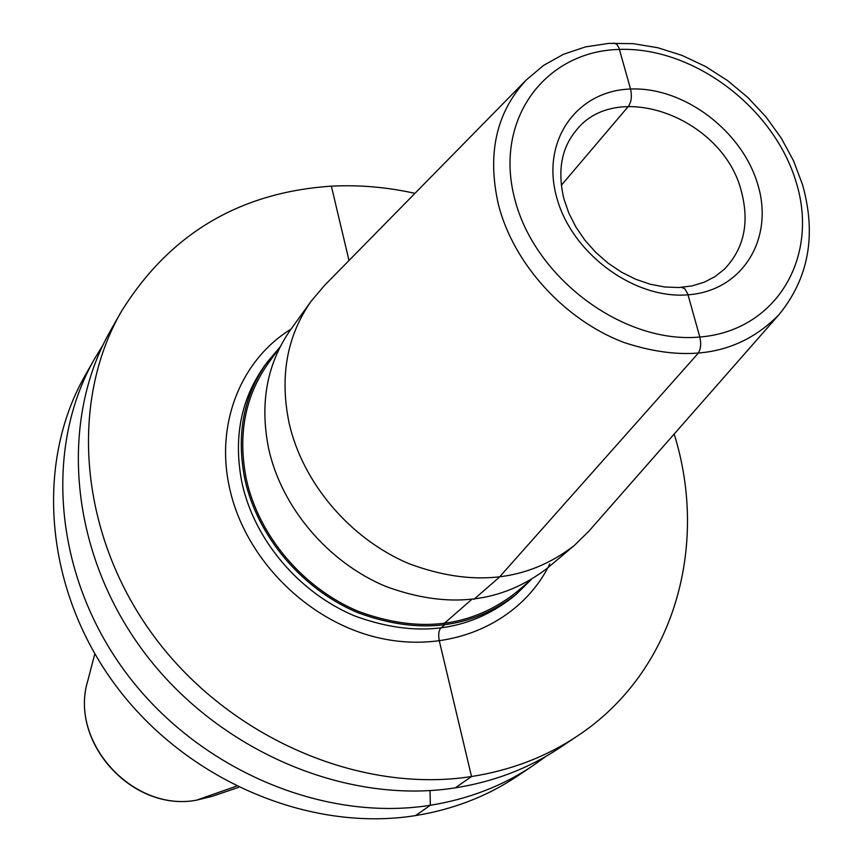 <?xml version="1.0" encoding="UTF-8"?>
<svg xmlns="http://www.w3.org/2000/svg" width="862" height="862" viewBox="0 0 862 862"><rect width="100%" height="100%" fill="white"/><g stroke="black" fill="none" stroke-linecap="round" stroke-linejoin="round"><path stroke-width="1.29" d="M94.561 358.807L85.079 375.563C34.782 463.67 44.587 589.565 115.303 684.967C185.901 780.379 309.339 832.692 415.559 815.581C453.11 809.472 486.858 796.445 516.791 776.49L532.802 765.801C502.535 785.972 468.378 799.128 430.343 805.27C322.744 822.467 197.441 769.227 125.68 672.349C53.8 575.493 43.693 447.884 94.561 358.807L102.987 345.015M545.948 756.373L532.802 765.801M120.949 312.184L110.551 330.555C58.745 421.249 69.348 551.734 143.211 651.047C216.944 750.382 345.393 805.194 455.298 787.857C494.142 781.672 528.988 768.311 559.804 747.763L577.357 736.04C546.174 756.825 510.897 770.326 471.525 776.533C360.133 793.956 229.648 738.109 154.632 637.18C79.476 536.261 68.54 403.912 120.949 312.184C168.974 234.356 239.119 192.355 331.364 186.16C359.195 184.727 387.06 187.129 414.956 193.347M674.149 434.06C709.448 546.594 673.868 672.425 577.357 736.04M530.442 580.341L516.176 594.349C471.406 628.948 418.673 635.068 357.989 612.731C302.088 589.392 257.329 536.412 244.883 479.315C236.113 434.976 243.407 396.121 266.767 362.74L279.687 347.461M280.161 346.804L268.104 363.484C244.883 396.595 237.621 435.159 246.338 479.164C258.686 535.787 303.079 588.304 358.517 611.417C418.695 633.538 470.975 627.417 515.336 593.078L531.067 579.814M311.16 301.204L290.709 329.553C266.864 363.624 259.527 403.416 268.696 448.908C281.691 507.524 327.872 562.089 385.346 586.257C447.734 609.402 501.792 603.325 547.499 568.026L574.254 545.538C527.76 581.43 472.591 587.453 408.76 563.597C349.929 538.718 302.54 482.806 289.072 422.908C279.557 376.425 286.917 335.857 311.16 301.204L324.457 285.505M588.929 531.111L574.254 545.538M415.559 815.581L430.343 805.27L430.019 790.583L430.343 805.27L430.019 790.583L430.343 805.27L415.559 815.581M455.298 787.857L471.525 776.533L439.361 641.091C438.187 635.046 438.607 630.79 440.633 628.323L444.221 625.209L443.876 623.743L471.482 599.661L443.876 623.743L471.482 599.661L443.876 623.743L444.221 625.209L443.876 623.743L444.221 625.209L440.633 628.323C438.607 630.79 438.187 635.046 439.361 641.091C438.187 635.046 438.607 630.79 440.633 628.323C438.607 630.79 438.187 635.046 439.361 641.091L471.525 776.533L439.361 641.091L471.525 776.533L455.298 787.857M473.884 599.381L499.238 577.303L697.843 353.679C700.752 349.606 701.42 344.057 699.815 337.02L687.736 293.845L684.74 288.684L681.508 287.38L684.74 288.684L687.736 293.845L684.74 288.684L681.508 287.38L684.74 288.684L687.736 293.845L699.815 337.02C701.42 344.057 700.752 349.606 697.843 353.679C700.752 349.606 701.42 344.057 699.815 337.02C701.42 344.057 700.752 349.606 697.843 353.679L499.238 577.303L697.843 353.679L499.238 577.303L473.884 599.381M561.302 185.33L628.409 106.349C631.404 101.942 632.105 96.167 630.542 89.034L618.948 47.809L616.761 44.242L614.078 43.1L616.761 44.242L618.948 47.809L630.542 89.034C632.105 96.167 631.404 101.942 628.409 106.349L561.302 185.33M349.013 260.496L331.364 186.16L349.013 260.496M212.526 796.219L196.396 800.205C132.339 812.338 68.669 741.999 87.881 680.463C68.604 741.525 132.748 812.413 196.558 800.162L236.307 786.23L196.558 800.162L236.307 786.23L196.558 800.162L212.526 796.219L238.58 787.351M291 329.144C241.188 359.734 215.155 423.382 229.486 487.601C244.571 558.576 307.799 622.062 379.539 638.042C451.322 654.236 521.467 622.052 549.794 563.953M266.767 362.74L263.869 366.749C240.573 400.054 233.279 438.79 242.006 482.989C254.387 539.914 298.963 592.69 354.681 615.931C415.161 638.171 467.732 632.04 512.384 597.538L516.176 594.349M588.175 531.973L778.946 314.705C739.919 354.465 688.135 363.678 623.603 342.365C564.233 319.662 513.698 264.009 498.516 204.973C486.879 154.158 496.113 112.513 526.24 80.015L323.649 286.324M514.711 198.82C493.775 119.592 545.096 50.977 619.476 49.425C693.608 46.742 774.41 107.955 796.326 182.701C819.299 257.329 776.306 330.911 699.815 337.02C623.657 344.304 534.515 278.114 514.711 198.82M556.432 196.428C570.838 252.695 633.732 299.523 688.027 294.815C742.559 290.947 774.184 238.763 757.913 184.899C742.419 130.97 683.803 86.685 630.542 89.034C577.087 90.575 541.207 140.215 556.432 196.428M724.22 269.364C743.981 248.827 749.692 222.805 741.352 191.289C723.186 117.782 615.888 77.688 575.504 131.25C561.302 148.76 557.434 171.269 563.888 198.766L568.801 213.033L575.87 226.986L584.932 240.218L595.739 252.372L608.033 263.115L621.459 272.144L635.65 279.234L650.207 284.223L664.731 286.992L678.814 287.531L692.078 285.904L704.211 282.219L714.975 276.648L724.22 269.364M87.881 680.463L94.798 653.827M276.637 351.674L265.324 364.777M778.946 314.705C808.804 278.114 816.648 234.723 802.49 184.554L793.536 160.817L781.241 138.071L765.898 116.801L747.86 97.503L727.56 80.575L705.439 66.428L681.993 55.383L657.738 47.722L633.204 43.66L608.949 43.359L585.546 46.882L563.565 54.252L543.599 65.372L526.24 80.015"/></g></svg>
